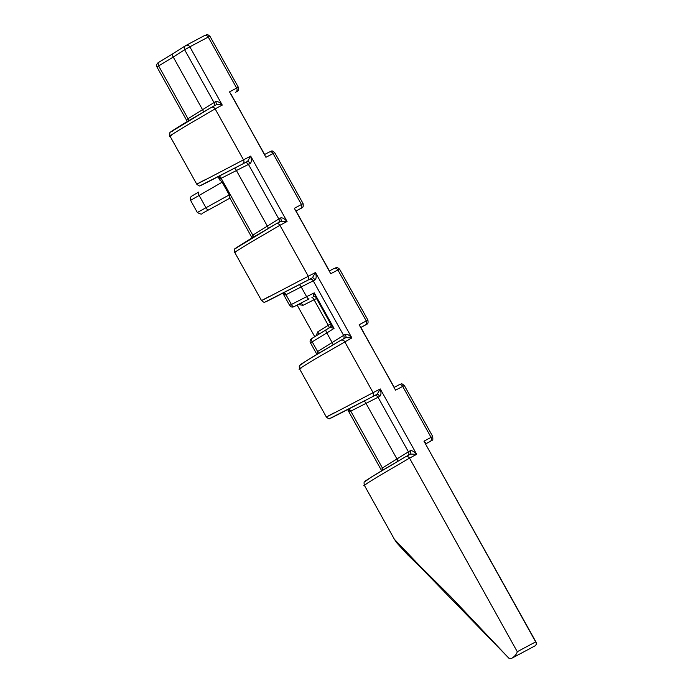 <?xml version="1.0" encoding="UTF-8"?>
<svg xmlns="http://www.w3.org/2000/svg" width="693" height="693" viewBox="0 0 693 693"><rect width="100%" height="100%" fill="white"/><g stroke="black" fill="none" stroke-linecap="round" stroke-linejoin="round"><path stroke-width="1.04" d="M188.288 120.877A3.136 1.637 -121.7 0 0 187.595 118.988L215.67 101.55C218.477 101.542 220.677 102.72 222.254 105.076C220.876 104.158 218.823 104.097 216.086 104.886L211.114 107.536A3.136 2.919 61.9 0 1 215.133 108.87L184.633 126.689C170.582 135.308 166.242 138.141 171.613 135.187M185.906 45.487L204.236 35.707C208.255 34.477 206.038 33.437 209.944 36.253L208.255 37.05A3.136 2.919 -118.1 0 0 204.184 35.733M398.518 385.091A3.136 2.919 61.9 0 1 398.657 385.013C402.676 383.783 400.459 382.744 404.365 385.559L395.547 390.159L360.784 327.261M333.705 268.659A3.136 2.919 61.9 0 1 333.844 268.581C337.863 267.342 335.655 266.311 339.561 269.127L330.734 273.726L295.972 210.828M268.901 152.226A3.136 2.919 61.9 0 1 269.04 152.148C273.059 150.909 270.842 149.879 274.749 152.685L265.93 157.285L231.167 94.395M253.084 237.301A3.136 1.637 -121.7 0 0 252.391 235.403L280.466 217.974C282.259 217.429 284.459 218.598 287.067 221.491L281.037 221.223L275.909 223.952A3.136 2.919 61.9 0 1 279.929 225.294L249.428 243.113C235.377 251.724 231.038 254.556 236.408 251.602M207.848 181.748C198.198 186.798 199.012 186.46 210.3 180.726L242.42 164.12A3.136 2.919 -118.1 0 0 242.463 164.094L247.592 161.365L250.675 156.098C251.741 159.814 251.576 162.301 250.164 163.539L220.729 178.517L218.875 177.858M382.683 470.14A3.136 1.637 -121.7 0 0 381.99 468.251L410.065 450.814C411.859 450.268 414.059 451.438 416.666 454.331L410.628 454.062L405.509 456.8A3.136 2.919 -118.1 0 0 405.37 456.878L378.421 472.73C366.017 480.414 362.196 482.952 366.944 480.336M337.448 414.587C327.798 419.637 328.612 419.3 339.899 413.565L372.02 396.959A3.136 2.919 -118.1 0 0 372.063 396.942L377.191 394.204L380.266 388.938C381.341 392.662 381.176 395.14 379.764 396.379L350.329 411.356L348.475 410.706M185.707 45.599L185.707 45.599C184.234 46.665 183.879 48.06 184.641 49.766L173.259 57.069A3.136 1.135 -121.4 0 1 172.635 53.855L185.707 45.599M334.173 412.846C323.276 418.572 324.194 418.165 336.911 411.625L380.266 388.938L416.666 454.331L409.528 458.134A3.136 2.919 -118.1 0 0 405.509 456.8L371.526 476.983L364.492 481.904C364.007 481.869 363.946 482.986 364.319 485.247L394.386 539.267L420.071 566.181L450.017 595.937L508.965 658.272L400.511 546.682M536.087 642.194L423.96 441.181L535.672 641.891L517.273 651.706C516.727 653.932 515.029 656.046 512.179 658.047L535.048 645.85C536.495 644.767 536.703 643.45 535.672 641.891L536.087 642.194C536.694 643.511 536.347 644.733 535.057 645.85A1.88 0.667 -119.3 0 1 535.057 645.85A1.88 0.667 -119.3 0 1 535.048 645.85L534.719 646.032M534.736 646.023L511.668 658.324L508.965 658.272M517.273 651.706L409.528 458.134L379.028 475.952C364.977 484.572 360.637 487.404 366.008 484.45M329.513 271.084L294.334 208.316L303.101 203.621C303.586 207.709 302.902 207.259 300.398 208.706A3.136 2.919 -118.1 0 0 301.464 204.513L273.059 153.482A3.136 2.919 61.9 0 0 269.04 152.148L264.622 154.504M198.276 211.971L229.236 194.906L222.15 182.181L190.601 200.346M229.236 194.906C229.418 196.925 229.738 197.947 230.206 197.964M220.088 179.79L222.15 182.181M185.793 45.547C187.405 44.854 188.756 45.279 189.83 46.821L208.255 37.05L236.659 88.08L238.297 87.179C238.782 91.277 238.089 90.826 235.585 92.273A3.136 2.919 -118.1 0 0 236.659 88.08L229.522 91.883L264.7 154.643M185.473 45.755L172.635 53.855A3.136 1.135 -121.4 0 1 172.652 53.846L158.03 62.768L158.662 65.982L188.011 118.711A3.136 1.135 -121.4 0 1 188.808 120.565M317.888 353.725A3.136 1.637 -121.7 0 0 317.195 351.827L345.175 334.45C346.95 333.792 349.185 334.953 351.862 337.907L345.833 337.647L340.705 340.376A3.136 2.919 -118.1 0 0 340.575 340.454L313.617 356.315C301.221 363.998 297.392 366.528 302.148 363.912M272.652 298.163C262.993 303.222 263.816 302.876 275.104 297.141L307.224 280.544A3.136 2.919 -118.1 0 0 307.259 280.518L312.387 277.789L315.471 272.522C316.562 276.342 316.363 278.837 314.873 280.007L301.204 286.937L306.627 296.682L314.241 292.853L315.713 297.098L331.219 324.956L334.035 328.413L326.81 332.943L332.207 342.637A3.136 1.135 -121.4 0 1 333.056 344.707M172.548 131.072C167.793 133.688 171.621 131.15 184.026 123.467L210.975 107.614A3.136 2.919 61.9 0 1 211.114 107.536L170.521 132.138C169.837 131.861 169.638 133.143 169.924 135.984L196.743 184.165C198.726 185.845 199.861 186.356 200.121 185.707L242.463 164.094A3.136 2.919 -118.1 0 0 243.538 159.901L215.133 108.87L222.254 105.076L189.856 46.864L184.641 49.766L189.83 46.821M236.122 91.9L235.629 92.247M300.927 208.333L296.076 211.01L300.398 208.706A3.136 2.919 -118.1 0 1 300.355 208.732M365.739 324.766L360.88 327.442L365.202 325.147A3.136 2.919 -118.1 0 0 366.276 320.946L367.905 320.053C368.399 324.142 367.706 323.7 365.202 325.147A3.136 2.919 -118.1 0 1 365.159 325.164M430.544 441.198L425.701 443.875L430.006 441.58A3.136 2.919 61.9 0 1 429.963 441.597M237.344 247.488C232.597 250.112 236.417 247.574 248.822 239.891L275.771 224.03A3.136 2.919 61.9 0 1 275.909 223.952L235.325 248.553C234.641 248.285 234.433 249.567 234.719 252.399L261.538 300.589C263.531 302.261 264.657 302.78 264.925 302.131L307.259 280.518A3.136 2.919 -118.1 0 0 308.333 276.325L279.929 225.294L287.067 221.491L250.675 156.098L207.311 178.785C194.594 185.326 193.676 185.733 204.574 179.998M269.369 296.422C258.48 302.157 259.39 301.75 272.106 295.201L315.471 272.522L351.862 337.907L314.232 359.537C300.182 368.148 295.842 370.98 301.212 368.026M425.771 443.087L423.96 441.181L432.718 436.486L404.365 385.559M316.502 298.518L303.066 305.301L298.103 304.548M315.895 336.018L317.818 331.808L330.596 323.83M394.317 387.517L359.139 324.757L366.276 320.946L337.872 269.915A3.136 2.919 61.9 0 0 333.844 268.581L329.426 270.937M172.609 53.872L158.056 62.76C156.635 64.163 156.272 65.566 156.93 66.97L173.259 57.069L202.607 109.797A3.136 1.135 -121.4 0 1 203.456 111.868M284.13 292.524A3.136 1.135 -117.1 0 1 285.984 294.724L283.68 294.282M314.284 296.431A3.136 2.919 61.9 0 0 313.427 296.708L314.83 296.526A3.136 2.746 105.8 0 0 313.175 296.63L314.241 292.853L334.035 328.413L330.301 327.399A3.136 2.763 -163 0 0 331.245 326.1A3.136 2.763 -163 0 0 331.245 326.091A3.136 2.763 -163 0 0 331.341 325.164M315.713 297.098L314.83 296.526A3.136 2.746 105.8 0 1 315.61 296.907M184.641 49.766L214.085 102.659A3.136 3.067 -126.2 0 1 213.877 106.055M215.575 101.611A3.136 1.247 -121.5 0 1 216.147 104.851L216.225 104.808M219.326 176.1A3.136 1.135 -117.1 0 1 221.18 178.309L252.806 235.126A3.136 1.135 -121.4 0 1 253.612 236.98M244.898 162.803A3.136 3.067 -115.7 0 1 248.406 164.336L278.872 219.083A3.136 3.067 -126.2 0 1 278.673 222.479M280.379 218.026A3.136 1.239 -121.4 0 1 280.951 221.266M331.219 324.956L330.37 327.165L326.186 329.729A3.136 1.135 -121.4 0 1 326.204 329.721A3.136 1.135 -121.4 0 0 326.81 332.943L312.214 341.857L317.611 351.55A3.136 1.135 -121.4 0 1 318.408 353.404M309.693 279.218A3.136 3.067 -115.7 0 1 313.201 280.76L343.676 335.499A3.136 3.067 -126.2 0 1 343.468 338.903M345.175 334.45A3.136 1.239 -121.4 0 1 345.755 337.69M348.925 408.948A3.136 1.135 -117.1 0 1 350.779 411.148L382.406 467.974A3.136 1.135 -121.4 0 1 383.212 469.828M374.497 395.642A3.136 3.067 -115.7 0 1 378.006 397.176L408.472 451.923A3.136 3.067 -126.2 0 1 408.272 455.327M409.979 450.866A3.136 1.239 -121.4 0 1 410.551 454.106M348.241 409.303A3.136 1.637 -117 0 1 350.329 411.356M372.106 396.916L377.148 394.23A3.136 1.239 -117.1 0 1 379.677 396.431M283.437 292.879A3.136 1.637 -117 0 1 285.525 294.941M307.302 280.5L312.352 277.806A3.136 1.239 -117.1 0 1 314.873 280.007M218.642 176.455A3.136 1.637 -117 0 1 220.729 178.517M247.566 161.374A3.136 1.239 -117.1 0 1 250.078 163.583M191.796 196.102L198.562 192.117A3.136 1.161 -119.8 0 1 198.57 192.108M317.818 331.808A3.136 2.547 -122.5 0 1 318.113 334.658M300.104 303.525A3.136 2.555 -116.8 0 1 303.066 305.301M394.239 387.37L398.657 385.013A3.136 2.919 61.9 0 1 402.676 386.356L431.081 437.387A3.136 2.919 61.9 0 1 430.006 441.58C432.986 439.319 433.03 441.363 432.709 436.486M373.137 392.749L344.733 341.718A3.136 2.919 -118.1 0 0 340.705 340.376L306.722 360.568L299.688 365.48C299.203 365.454 299.151 366.562 299.523 368.823L326.342 417.004C328.326 418.685 329.461 419.196 329.721 418.555L372.063 396.942A3.136 2.919 -118.1 0 0 373.137 392.749M299.281 284.702A3.136 1.135 -117.1 0 1 301.204 286.937L285.984 294.724L291.406 304.478L306.627 296.682A3.136 1.135 62.9 0 0 309.061 298.934A3.136 1.135 62.9 0 0 309.069 298.934L293.841 306.73A3.136 1.135 62.9 0 0 293.849 306.73L309.052 298.943M247.548 161.382L242.507 164.076M397.86 461.131A3.136 1.135 -121.4 0 0 397.011 459.061L365.999 403.352A3.136 1.135 -117.1 0 0 364.085 401.117M268.26 228.292A3.136 1.135 -121.4 0 0 267.411 226.221L236.4 170.513A3.136 1.135 -117.1 0 0 234.485 168.278M311.928 297.47A3.136 1.135 -117.1 0 1 314.068 299.766L328.257 325.26A3.136 1.135 -121.4 0 1 329.14 327.919M326.16 329.747L311.607 338.634A3.136 1.135 -121.4 0 0 311.581 338.643A3.136 3.136 0 0 0 310.481 342.844L312.214 341.857A3.136 1.135 -121.4 0 1 311.581 338.643L330.379 327.157M289.674 305.466L291.406 304.478A3.136 1.135 62.9 0 0 293.841 306.73A3.136 3.136 0 0 1 289.674 305.466L282.839 293.191M229.92 198.12L218.2 204.686A3.136 1.117 -118.7 0 1 218.2 204.686L203.993 212.413A3.136 2.919 -118.1 0 0 204.019 212.396L202.295 213.314A3.136 2.919 -118.1 0 0 202.33 213.297C202.139 214.544 200.476 214.267 197.323 212.465L190.584 200.355C189.873 195.85 190.904 197.592 191.502 196.266L198.562 192.117A3.136 1.161 -119.8 0 0 199.099 195.383L205.934 207.675A3.136 1.161 61.3 0 0 208.463 209.875M512.179 658.047L535.048 645.85M297.124 305.05L314.752 336.711M274.749 152.685L303.101 203.621M218.035 176.767L219.958 180.223M229.764 197.826L252.07 237.916M209.944 36.253L238.297 87.179M339.561 269.127L367.905 320.053M156.93 66.97L187.275 121.492M347.635 409.606L381.67 470.755M310.481 342.844L316.874 354.331M394.386 539.267L396.959 543.052L407.484 554.599L442.541 588.747"/></g></svg>

